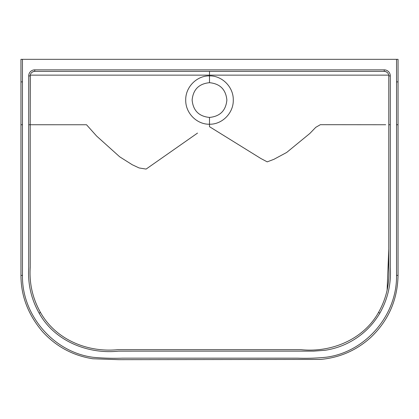 <?xml version="1.0" encoding="UTF-8"?>
<svg xmlns="http://www.w3.org/2000/svg" width="419" height="419" viewBox="0 0 419 419"><rect width="100%" height="100%" fill="white"/><g stroke="black" fill="none" stroke-linecap="round" stroke-linejoin="round"><path stroke-width="0.63" d="M20.971 59.33L22.458 59.33L22.469 275.393C21.751 315.481 53.993 352.499 93.432 357.328C103.006 358.203 112.695 358.481 122.495 358.161L297.385 358.161C307.122 358.517 316.827 358.198 326.506 357.187C365.85 351.86 397.186 314.952 396.531 275.372L396.536 59.33L22.458 59.33M396.536 59.33L398.029 59.33M28.712 124.742L30.22 124.742L30.226 267.133C29.162 283.286 32.577 298.38 40.47 312.433L40.47 312.433C55.8 339.783 87.671 352.746 118.017 349.656L300.91 349.656C331.309 352.835 363.462 339.563 378.546 312.401C386.428 298.359 389.838 283.27 388.774 267.133L388.78 75.897A4.53 4.53 0 0 0 384.244 71.361L34.756 71.361L384.244 71.361C386.81 71.696 388.298 72.953 388.717 75.137L30.283 75.137C30.702 72.953 32.19 71.696 34.756 71.361A4.53 4.53 0 0 0 30.22 75.897L30.226 266.741C29.1 282.977 32.514 298.208 40.47 312.433L39.166 313.192C31.226 299.161 27.743 284.009 28.712 267.731L28.712 75.897A6.044 6.044 0 0 1 34.756 69.853L384.244 69.853A6.044 6.044 0 0 1 390.288 75.897L390.288 267.427C391.309 283.726 387.832 298.972 379.85 313.161C371.842 326.658 360.796 336.818 346.717 343.638C339.799 346.937 332.555 349.153 324.987 350.289L313.637 351.132L118.587 351.138C88.299 354.406 54.727 341.328 39.166 313.192M387.104 290.351L388.774 248.996L388.78 124.742L390.288 124.742M197.517 133.09L146.105 169.082L139.134 167.961L132.268 164.751L119.708 156.821L96.595 136.039L86.518 124.752L30.22 124.742L30.283 75.142M209.5 82.69C198.946 83.727 193.159 89.509 192.127 100.052C193.149 110.6 198.936 116.398 209.5 117.43C220.054 116.398 225.841 110.611 226.873 100.073C225.851 89.519 220.064 83.727 209.5 82.69L209.495 75.897C222.379 75.619 233.598 87.293 233.273 100.052C233.619 112.805 222.379 124.516 209.5 124.228C196.621 124.501 185.408 112.837 185.727 100.078C185.376 87.325 196.621 75.609 209.5 75.897L209.5 71.361M209.5 126.748L209.5 117.43M209.589 126.737L260.854 158.502L267.222 161.865L273.984 159.283L286.68 152.458L309.856 133.452L315.748 127.345L320.336 124.694L385.69 124.742M378.546 312.401L379.85 313.161M34.756 69.853L34.756 71.361A4.53 4.53 0 0 0 30.22 75.897L28.712 75.897M390.288 75.897L388.78 75.897A4.53 4.53 0 0 0 384.244 71.361L384.244 69.853M22.458 81.888L20.95 81.888L20.95 248.488L20.955 275.409L22.469 275.393M22.458 124.742L20.95 124.742M396.536 275.372L398.04 275.393L398.05 201.455L398.05 124.742L396.542 124.742M396.542 81.888L398.05 81.888L398.05 124.742M20.95 59.33L20.95 81.888M20.955 275.409C20.987 295.945 28.12 314.632 42.371 331.471C55.984 346.476 72.791 355.574 92.798 358.764L118.886 359.67L320.441 359.418C339.61 357.737 356.333 350.452 370.626 337.567C388.418 320.661 397.558 299.936 398.045 275.393M398.05 59.33L398.05 81.888"/></g></svg>
